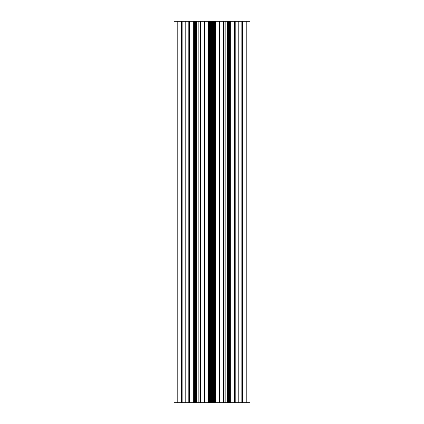 <?xml version="1.0" encoding="UTF-8"?>
<svg xmlns="http://www.w3.org/2000/svg" width="424" height="424" viewBox="0 0 424 424"><rect width="100%" height="100%" fill="white"/><g stroke="black" fill="none" stroke-linecap="round" stroke-linejoin="round"><path stroke-width="0.64" d="M228.711 21.2L228.711 402.8L229.67 402.8L229.67 21.2L240.122 21.2L240.122 402.8L240.122 21.2L244.881 21.2L244.881 402.8L244.881 21.2L250.16 21.2L250.16 402.8L229.617 402.8L229.67 21.2L224.858 21.2L224.858 402.8L214.353 402.8L214.406 21.2L173.84 21.2L173.84 402.8L179.119 402.8L179.066 21.2L179.119 402.8L183.878 402.8L183.825 21.2L183.878 402.8L194.383 402.8L194.33 21.2L194.383 402.8L199.142 402.8L199.089 21.2L199.142 402.8L209.647 402.8L209.594 21.2L209.647 402.8L214.353 402.8L214.353 21.2L215.551 21.2L215.551 402.8M228.711 402.8L224.911 402.8L224.911 21.2L215.551 21.2M227.264 21.2L227.264 402.8M234.896 21.2L234.896 402.8M242.528 21.2L242.528 402.8M250.16 21.2L250.16 402.8L250.16 21.2M181.472 21.2L181.472 402.8M189.104 21.2L189.104 402.8M196.736 21.2L196.736 402.8M204.368 21.2L204.368 402.8M212 21.2L212 402.8M219.632 21.2L219.632 402.8M225.817 21.2L225.817 402.8M227.004 21.2L227.004 402.8M227.126 21.2L227.126 402.8M227.402 21.2L227.402 402.8M227.524 21.2L227.524 402.8M230.815 21.2L230.815 402.8M230.953 21.2L230.953 402.8M234.61 21.2L234.61 402.8M234.716 21.2L234.716 402.8M235.076 21.2L235.076 402.8M235.182 21.2L235.182 402.8M238.839 21.2L238.839 402.8M238.977 21.2L238.977 402.8M241.081 21.2L241.081 402.8M242.268 21.2L242.268 402.8M242.39 21.2L242.39 402.8M242.666 21.2L242.666 402.8M242.788 21.2L242.788 402.8M243.975 21.2L243.975 402.8M246.079 21.2L246.079 402.8M246.217 21.2L246.217 402.8M249.015 21.2L249.015 402.8M174.985 21.2L174.985 402.8M177.783 21.2L177.783 402.8M177.921 21.2L177.921 402.8M180.025 21.2L180.025 402.8M181.212 21.2L181.212 402.8M181.334 21.2L181.334 402.8M181.61 21.2L181.61 402.8M181.732 21.2L181.732 402.8M182.919 21.2L182.919 402.8M185.023 21.2L185.023 402.8M185.161 21.2L185.161 402.8M188.818 21.2L188.818 402.8M188.924 21.2L188.924 402.8M189.284 21.2L189.284 402.8M189.39 21.2L189.39 402.8M193.047 21.2L193.047 402.8M193.185 21.2L193.185 402.8M195.289 21.2L195.289 402.8M196.476 21.2L196.476 402.8M196.598 21.2L196.598 402.8M196.874 21.2L196.874 402.8M196.996 21.2L196.996 402.8M198.183 21.2L198.183 402.8M200.287 21.2L200.287 402.8M200.425 21.2L200.425 402.8M204.082 21.2L204.082 402.8M204.188 21.2L204.188 402.8M204.548 21.2L204.548 402.8M204.654 21.2L204.654 402.8M208.311 21.2L208.311 402.8M208.449 21.2L208.449 402.8M210.553 21.2L210.553 402.8M211.74 21.2L211.74 402.8M211.862 21.2L211.862 402.8M212.138 21.2L212.138 402.8M212.26 21.2L212.26 402.8M213.447 21.2L213.447 402.8M215.689 21.2L215.689 402.8M219.346 21.2L219.346 402.8M219.452 21.2L219.452 402.8M219.812 21.2L219.812 402.8M219.918 21.2L219.918 402.8M223.575 21.2L223.575 402.8M223.713 21.2L223.713 402.8"/></g></svg>
